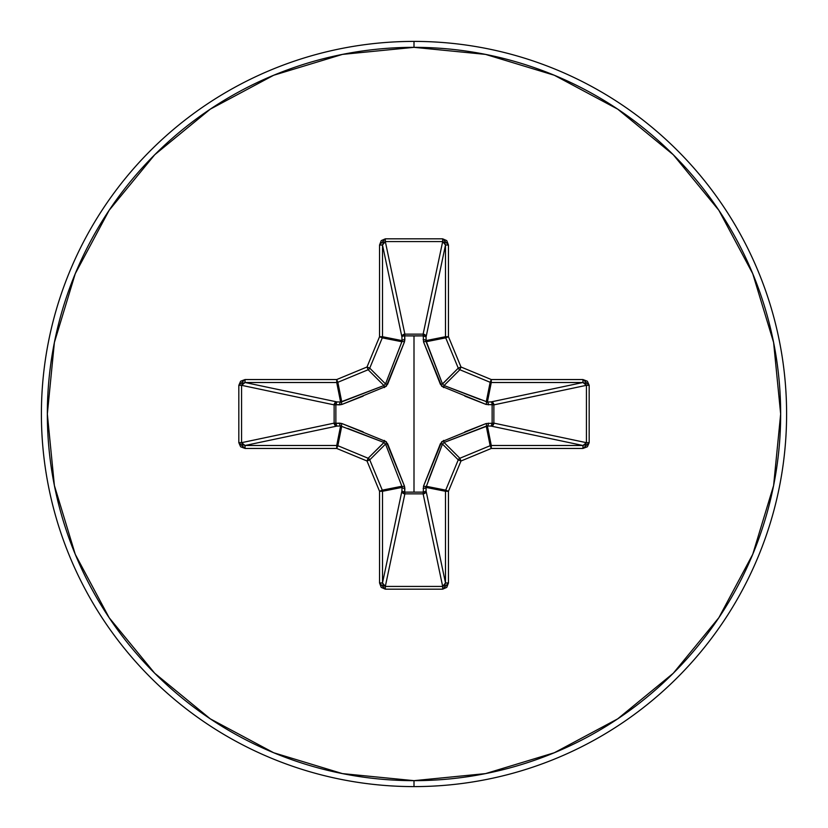 <?xml version="1.0" encoding="UTF-8"?>
<svg xmlns="http://www.w3.org/2000/svg" width="828" height="828" viewBox="0 0 828 828"><rect width="100%" height="100%" fill="white"/><g stroke="black" fill="none" stroke-linecap="round" stroke-linejoin="round"><path stroke-width="1.24" d="M464.829 431.885L486.129 423.532L492.132 423.253L492.132 404.747L486.129 404.468A2.97 0.911 110.9 0 0 486.253 401.87L487.402 402.025L491.283 382.505L487.402 402.025L491.128 401.901L582.953 382.505L491.283 382.505A2.97 2.96 -168.8 0 1 490.145 382.288L486.253 401.87L490.145 382.288L459.861 369.743L444.067 385.537L443.694 387.597L440.403 384.306L423.532 341.871L423.253 335.868L404.747 335.868L404.788 334.129L423.129 334.129L442.68 241.569L385.32 241.569L404.871 334.129A2.97 2.743 -11.9 0 0 401.901 336.872L382.505 245.047L382.505 336.717L402.025 340.598L401.901 336.872L382.505 245.047L383.281 242.542L385.32 241.569L404.871 334.129L423.129 334.129L442.68 241.569L444.719 242.542L445.495 245.047L426.099 336.872L423.253 335.868L423.211 334.129L425.219 334.988L426.099 336.872L425.975 340.598L445.495 336.717L445.495 245.047L426.099 336.872A2.97 2.743 11.9 0 0 423.129 334.129A2.97 2.743 -168.1 0 1 423.211 334.129L423.532 341.871L441.717 386.283L486.129 404.468L493.871 404.788L492.132 404.747L492.132 423.253L493.871 423.211L493.012 425.219L491.128 426.099L492.132 423.253L486.129 423.532L441.717 441.717L423.532 486.129L423.253 492.132L404.747 492.132L404.468 486.129L386.283 441.717L341.871 423.532L335.868 423.253L335.868 404.747L341.871 404.468L386.283 386.283L404.468 341.871L404.747 335.868L414 335.951L414 492.049L414 335.951L423.253 335.868A2.97 1.014 -178.2 0 1 426.099 336.872L426.13 341.747L442.462 383.933L458.257 368.139L445.712 337.855L426.13 341.747L445.712 337.855A2.97 2.96 -101.2 0 1 445.495 336.717L425.975 340.598L442.462 383.933L444.067 385.537L480.261 399.582M414 786.6A372.6 372.6 0 0 0 786.6 414A372.6 372.6 0 0 0 414 41.4L414 47.341A366.659 366.659 0 0 1 780.659 414A366.659 366.659 0 0 1 414 780.659L414 786.6A372.6 372.6 0 0 1 41.4 414A372.6 372.6 0 0 1 414 41.4A372.6 372.6 0 0 1 786.6 414A372.6 372.6 0 0 1 414 786.6L414 780.659A366.659 366.659 0 0 1 47.341 414A366.659 366.659 0 0 1 414 47.341L414 41.4A372.6 372.6 0 0 0 41.4 414A372.6 372.6 0 0 0 414 786.6M414 780.659L342.471 773.611L273.685 752.745L210.302 718.859L154.732 673.267L109.141 617.698L75.255 554.315L54.389 485.529L47.341 414L54.389 342.471L75.255 273.685L109.141 210.302L154.732 154.732L210.302 109.141L273.685 75.255L342.471 54.389L414 47.341L485.529 54.389L554.315 75.255L617.698 109.141L673.267 154.732L718.859 210.302L752.745 273.685L773.611 342.471L780.659 414L773.611 485.529L752.745 554.315L718.859 617.698L673.267 673.267L617.698 718.859L554.315 752.745L485.529 773.611L414 780.659M443.694 387.597L444.067 385.537L459.861 369.743L490.145 382.288L491.283 379.545L460.999 367.001L448.455 336.717L448.455 245.047L446.778 240.627L442.68 238.826L385.32 238.826L381.222 240.627L379.545 245.047L379.545 336.717L367.001 367.001L336.717 379.545L245.047 379.545L240.627 381.222L238.826 385.32L238.826 442.68L240.627 446.778L245.047 448.455L336.717 448.455L367.001 460.999L379.545 491.283L379.545 582.953L381.222 587.373L385.32 589.174L442.68 589.174L446.778 587.373L448.455 582.953L448.455 491.283L460.999 460.999L491.283 448.455L582.953 448.455L587.373 446.778L589.174 442.68L589.174 385.32L587.373 381.222L582.953 379.545L491.283 379.545L460.999 367.001L448.455 336.717L448.455 245.047L442.68 238.826L385.32 238.826L379.545 245.047L379.545 336.717L367.001 367.001L336.717 379.545L245.047 379.545L238.826 385.32L238.826 442.68L245.047 448.455L245.047 445.495L336.717 445.495L340.598 425.975L336.872 426.099L245.047 445.495L242.542 444.719L241.569 442.68L334.129 423.129L334.129 404.871L241.569 385.32L241.569 442.68L334.129 423.129A2.97 2.743 -101.9 0 0 336.872 426.099L245.047 445.495L241.569 442.68L238.826 442.68L241.569 442.68L241.569 385.32L242.542 383.281L245.047 382.505L336.872 401.901L340.598 402.025L336.717 382.505L245.047 382.505L336.872 401.901A2.97 2.743 -78.1 0 0 334.129 404.871L241.569 385.32L238.826 385.32L241.569 385.32L245.047 382.505L245.047 379.545L245.047 382.505L336.717 382.505L340.598 402.025L383.933 385.537L368.139 369.743L337.855 382.288L341.747 401.87L337.855 382.288A2.97 2.96 168.8 0 1 336.717 382.505L336.717 379.545L336.717 382.505A2.97 2.96 -11.2 0 0 337.855 382.288L336.717 379.545L337.855 382.288L368.139 369.743L383.933 385.537L385.537 383.933L399.582 347.739M384.026 442.504L368.139 458.257A2.97 2.96 45 0 1 369.743 459.861L385.537 444.067L369.743 459.861L382.288 490.145L401.87 486.253L385.537 444.067L383.933 442.462L340.598 425.975L336.717 445.495A2.97 2.96 11.2 0 1 337.855 445.712L341.747 426.13L337.855 445.712L368.139 458.257L383.933 442.462L347.739 428.418M426.13 486.253A2.97 0.911 20.9 0 1 423.532 486.129L440.403 443.694L442.462 444.067L458.257 459.861A2.97 2.96 -45 0 1 459.861 458.257L444.067 442.462L459.861 458.257L490.145 445.712L486.253 426.13L444.067 442.462L442.462 444.067L425.975 487.402L445.495 491.283A2.97 2.96 -78.7 0 1 445.712 490.145L426.13 486.253L426.099 491.128L425.188 493.033L423.129 493.871A2.97 2.743 168.1 0 0 426.099 491.128L445.495 582.953L445.495 491.283L425.975 487.402L426.099 491.128L445.495 582.953L444.719 585.458L442.68 586.431L423.129 493.871L404.871 493.871L402.812 493.033L401.901 491.128A2.97 2.743 -168.1 0 0 404.871 493.871L385.32 586.431L442.68 586.431L423.129 493.871L404.871 493.871L385.32 586.431L383.281 585.458L382.505 582.953L401.901 491.128L402.025 487.402L382.505 491.283L382.505 582.953L401.901 491.128L402.025 487.402L401.87 486.253L382.288 490.145A2.97 2.96 78.7 0 1 382.505 491.283L402.025 487.402A2.97 1.014 -178.2 0 0 404.861 488.406L404.747 492.132L423.253 492.132L423.532 486.129A2.97 0.911 -159.1 0 0 426.13 486.253L445.712 490.145L458.257 459.861L442.462 444.067L428.418 480.261M443.974 385.496L487.402 402.025A2.97 1.014 -91.8 0 1 488.406 404.861A2.97 1.014 88.2 0 0 487.402 402.025L491.128 401.901A2.97 1.014 -91.8 0 1 492.132 404.747A2.97 1.014 88.2 0 0 491.128 401.901L493.012 402.781L493.871 404.788L492.132 404.747L493.871 404.871A2.97 2.743 78.1 0 0 491.128 401.901L582.953 382.505L585.458 383.281L586.431 385.32L493.871 404.871L493.871 423.129L492.132 423.253L493.871 423.129A2.97 2.743 -78.1 0 1 493.871 423.211L492.132 423.253A2.97 1.014 -88.2 0 1 491.128 426.099A2.97 2.743 101.9 0 0 493.871 423.129L586.431 442.68L586.431 385.32L493.871 404.871L493.871 423.129L586.431 442.68L585.458 444.719L582.953 445.495L491.128 426.099L487.402 425.975A2.97 1.014 91.8 0 0 488.406 423.139A2.97 1.014 -88.2 0 1 487.402 425.975L491.283 445.495L582.953 445.495L491.128 426.099L487.402 425.975L486.253 426.13L490.145 445.712A2.97 2.96 -11.2 0 1 491.283 445.495L487.402 425.975L443.963 442.504M385.496 384.026L401.87 341.747L382.288 337.855L369.743 368.139L385.537 383.933L369.743 368.139A2.97 2.96 135 0 1 368.139 369.743L367.001 367.001L368.139 369.743A2.97 2.96 -45 0 0 369.743 368.139L367.001 367.001L369.743 368.139L382.288 337.855L401.87 341.747L402.025 340.598L382.505 336.717A2.97 2.96 101.2 0 1 382.288 337.855L379.545 336.717L382.288 337.855A2.97 2.96 -78.8 0 0 382.505 336.717L379.545 336.717L382.505 336.717L382.505 245.047L379.545 245.047L382.505 245.047L385.32 241.569L385.32 238.826L385.32 241.569L442.68 241.569L442.68 238.826L442.68 241.569L445.495 245.047L448.455 245.047L445.495 245.047L445.495 336.717L448.455 336.717L445.495 336.717A2.97 2.96 78.7 0 0 445.712 337.855L448.455 336.717L445.712 337.855L458.257 368.139L442.504 384.037M459.861 369.743A2.97 2.96 -135 0 1 458.257 368.139L460.999 367.001L458.257 368.139A2.97 2.96 45 0 0 459.861 369.743L460.999 367.001L459.861 369.743M425.975 487.402A2.97 1.014 -1.8 0 1 423.139 488.406A2.97 1.014 178.2 0 0 425.975 487.402M426.099 491.128A2.97 1.014 -1.8 0 1 423.253 492.132L426.099 491.128M442.504 443.974L440.403 443.694L443.694 440.403L444.067 442.462L443.694 440.403M423.129 493.871L423.253 492.132L423.129 493.871M486.129 423.532A2.97 0.911 -110.9 0 1 486.253 426.13A2.97 0.911 69.1 0 0 486.129 423.532M404.871 493.871L404.747 492.132L404.871 493.871M401.901 491.128L404.747 492.132A2.97 1.014 1.8 0 1 401.901 491.128M402.025 487.402L401.87 486.253A2.97 0.911 159.1 0 0 404.468 486.129L404.861 488.406A2.97 1.014 1.8 0 1 402.025 487.402M384.306 440.403L383.933 442.462L384.306 440.403L387.597 443.694L404.468 486.129A2.97 0.911 -20.9 0 1 401.87 486.253L385.537 444.067L387.597 443.694L385.496 443.963M341.747 426.13L340.598 425.975A2.97 1.014 88.2 0 1 339.594 423.139L341.871 423.532A2.97 0.911 -69.1 0 0 341.747 426.13A2.97 0.911 110.9 0 1 341.871 423.532L363.171 431.885M486.253 401.87A2.97 0.911 -69.1 0 1 486.129 404.468L464.829 396.115M340.598 425.975L336.872 426.099A2.97 1.014 88.2 0 1 335.868 423.253L339.594 423.139A2.97 1.014 -91.8 0 0 340.598 425.975M440.403 384.306L442.462 383.933L440.403 384.306M334.129 423.129L335.868 423.253L336.872 426.099L334.967 425.188L334.129 423.129L334.129 404.871L335.868 404.747L335.868 423.253L334.129 423.129M423.532 341.871A2.97 0.911 159.1 0 1 426.13 341.747A2.97 0.911 -20.9 0 0 423.532 341.871M423.139 339.594A2.97 1.014 -178.2 0 1 425.975 340.598A2.97 1.014 1.8 0 0 423.139 339.594M336.872 401.901L335.868 404.747L334.129 404.871L334.967 402.812L336.872 401.901L340.598 402.025A2.97 1.014 -88.2 0 0 339.594 404.861L335.868 404.747A2.97 1.014 91.8 0 1 336.872 401.901M423.253 335.868L423.129 334.129L423.253 335.868M340.598 402.025L341.747 401.87A2.97 0.911 -110.9 0 0 341.871 404.468L339.594 404.861A2.97 1.014 91.8 0 1 340.598 402.025M363.171 396.115L341.871 404.468A2.97 0.911 69.1 0 1 341.747 401.87L383.933 385.537L384.306 387.597L384.037 385.496M402.781 334.988L404.788 334.129L404.747 335.868A2.97 1.014 -1.8 0 0 401.901 336.872A2.97 1.014 178.2 0 1 404.747 335.868L404.861 339.594A2.97 1.014 -1.8 0 0 402.025 340.598L401.901 336.872M401.87 341.747L402.025 340.598A2.97 1.014 178.2 0 1 404.861 339.594L404.468 341.871A2.97 0.911 20.9 0 0 401.87 341.747A2.97 0.911 -159.1 0 1 404.468 341.871L387.597 384.306L385.537 383.933L387.597 384.306L384.306 387.597M245.047 445.495L245.047 448.455L336.717 448.455L336.717 445.495L245.047 445.495M337.855 445.712L336.717 445.495L336.717 448.455L337.855 445.712L336.717 448.455L367.001 460.999L368.139 458.257L337.855 445.712M369.743 459.861L368.139 458.257L367.001 460.999L369.743 459.861L367.001 460.999L379.545 491.283L382.288 490.145L369.743 459.861M382.505 491.283L382.288 490.145L379.545 491.283L382.505 491.283L379.545 491.283L379.545 582.953L382.505 582.953L382.505 491.283M382.505 582.953L379.545 582.953L385.32 589.174L385.32 586.431L382.505 582.953M385.32 586.431L385.32 589.174L442.68 589.174L442.68 586.431L385.32 586.431M442.68 586.431L442.68 589.174L448.455 582.953L445.495 582.953L442.68 586.431M445.495 582.953L448.455 582.953L448.455 491.283L445.495 491.283L445.495 582.953M445.712 490.145L445.495 491.283L448.455 491.283L445.712 490.145L448.455 491.283L460.999 460.999L458.257 459.861L445.712 490.145M459.861 458.257L458.257 459.861L460.999 460.999L459.861 458.257L460.999 460.999L491.283 448.455L490.145 445.712L459.861 458.257M491.283 445.495L490.145 445.712L491.283 448.455L491.283 445.495L491.283 448.455L582.953 448.455L582.953 445.495L491.283 445.495M491.283 379.545L490.145 382.288A2.97 2.96 11.2 0 0 491.283 382.505L491.283 379.545L491.283 382.505L582.953 382.505L582.953 379.545L491.283 379.545M582.953 445.495L582.953 448.455L589.174 442.68L586.431 442.68L582.953 445.495M586.431 442.68L589.174 442.68L589.174 385.32L586.431 385.32L586.431 442.68M582.953 379.545L582.953 382.505L586.431 385.32L589.174 385.32L582.953 379.545"/></g></svg>
